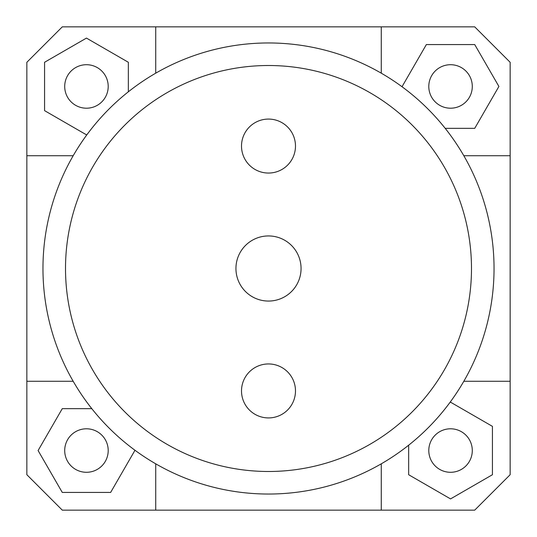 <?xml version="1.0" encoding="UTF-8"?>
<svg xmlns="http://www.w3.org/2000/svg" width="537" height="537" viewBox="0 0 537 537"><rect width="100%" height="100%" fill="white"/><g stroke="black" fill="none" stroke-linecap="round" stroke-linejoin="round"><path stroke-width="0.81" d="M155.73 463.82L155.73 510.15L62.292 510.15L26.85 474.708L26.85 62.292L62.292 26.85L474.708 26.85L510.15 62.292L510.15 474.708L474.708 510.15L381.27 510.15L381.27 463.82M26.85 381.27L73.18 381.27M510.15 155.73L463.82 155.73M155.73 26.85L155.73 73.18M86.457 108.206A21.748 21.748 0 0 1 67.622 75.583A21.748 21.748 0 0 1 105.292 75.583A21.748 21.748 0 0 1 86.457 108.206M428.794 86.457A21.748 21.748 0 0 1 461.417 67.622A21.748 21.748 0 0 1 461.417 105.292A21.748 21.748 0 0 1 428.794 86.457M450.543 428.794A21.748 21.748 0 0 1 469.378 461.417A21.748 21.748 0 0 1 431.708 461.417A21.748 21.748 0 0 1 450.543 428.794M128.343 91.793L128.343 62.272L86.457 38.093L44.571 62.272L44.571 110.642L86.457 134.821L87.135 134.431M73.18 155.73L26.85 155.73M445.207 128.343L474.728 128.343L498.907 86.457L474.728 44.571L426.358 44.571L402.179 86.457L402.569 87.135M381.27 73.18L381.27 26.85M408.657 445.207L408.657 474.728L450.543 498.907L492.429 474.728L492.429 426.358L450.543 402.179L449.865 402.569M463.82 381.27L510.15 381.27M381.27 510.15L155.73 510.15M108.206 450.543A21.748 21.748 0 0 1 75.583 469.378A21.748 21.748 0 0 1 75.583 431.708A21.748 21.748 0 0 1 108.206 450.543M91.793 408.657L62.272 408.657L38.093 450.543L62.272 492.429L110.642 492.429L134.821 450.543L134.431 449.865M301.062 268.5A32.562 32.562 0 0 1 252.222 296.699A32.562 32.562 0 0 1 252.222 240.301A32.562 32.562 0 0 1 301.062 268.5M295.484 146.064A26.984 26.984 0 0 1 255.008 169.437A26.984 26.984 0 0 1 255.008 122.691A26.984 26.984 0 0 1 295.484 146.064M295.484 390.936A26.984 26.984 0 0 1 255.008 414.309A26.984 26.984 0 0 1 255.008 367.563A26.984 26.984 0 0 1 295.484 390.936M471.486 268.5A202.986 202.986 0 0 0 167.007 92.706A202.986 202.986 0 0 0 167.007 444.294A202.986 202.986 0 0 0 471.486 268.5M494.04 268.5A225.54 225.54 0 0 1 155.73 463.82A225.54 225.54 0 0 1 155.73 73.18A225.54 225.54 0 0 1 494.04 268.5"/></g></svg>
